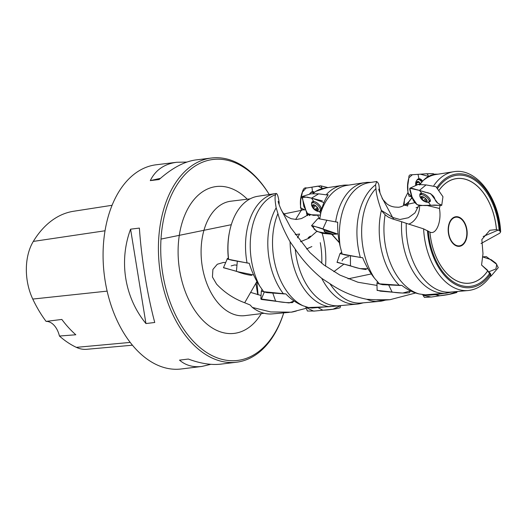 <?xml version="1.0" encoding="UTF-8"?>
<svg xmlns="http://www.w3.org/2000/svg" width="527" height="527" viewBox="0 0 527 527"><rect width="100%" height="100%" fill="white"/><g stroke="black" fill="none" stroke-linecap="round" stroke-linejoin="round"><path stroke-width="0.79" d="M167.441 198.501A102.864 64.874 -97 0 1 211.518 158.014A102.864 64.874 -97 0 1 269.06 194.219L269.244 194.522A101.23 63.846 83 0 0 169.602 199.325A101.23 63.846 83 0 0 195.194 343.189A101.23 63.846 83 0 0 283.717 312.867L283.618 313.209A102.864 64.874 -97 0 1 280.568 321.727A102.864 64.874 -97 0 1 236.498 362.22A102.864 64.874 -97 0 1 170.458 309.309A102.864 64.874 -97 0 1 167.441 198.501M211.518 158.014L195.925 159.918C184.404 161.453 172.131 167.988 159.095 179.542L150.294 180.616C155.472 170.03 164.305 163.91 176.795 162.263L156.176 164.78A102.864 64.874 83 0 0 104.274 274.765A102.864 64.874 83 0 0 181.156 368.986L201.775 366.463C193.027 367.484 185.609 365.376 179.523 360.132L188.323 359.052C200.438 363.558 211.301 365.251 220.912 364.124L236.498 362.22M176.795 162.263L186.894 162.066M210.813 364.315L201.775 366.463M256.873 281.537L258.065 294.758M154.747 322.478L145.946 323.558C124.609 297.584 118.687 261.188 130.577 229.173L139.385 228.092C141.407 258.408 147.329 294.804 154.747 322.478M225.582 262.558L223.547 262.433L217.308 264.244L212.901 269.422L212.44 277.018L216.584 284.125C224.482 292.525 233.85 298.737 244.68 302.755L250.127 304.975L252.347 307.425L270.674 311.938L291.247 312.168L306.266 308.282M325.528 266.168A59.261 37.371 83 0 0 322.168 233.283M279.093 204.568L279.132 202.592C278.342 196.518 277.327 193.481 276.089 193.468A59.834 37.733 83 0 0 275.654 193.528A59.834 37.733 83 0 0 247.064 262.973L249.238 263.269C251.754 271.557 255.239 279.132 259.686 286.003L263.678 291.701L285.851 293.928C291.154 299.408 296.872 303.354 303.005 305.759L308.479 307.531L329.296 306.707L340.87 305.568M276.089 193.468L275.647 194.694A59.261 37.371 83 0 0 259.686 286.003M291.247 312.168A59.834 37.733 83 0 0 293.994 311.628L296.358 311.016M321.747 263.296A59.834 37.733 83 0 0 320.271 242.664M437.535 188.528A55.954 35.289 -97 0 1 474.708 180.096A55.954 35.289 -97 0 1 499.148 230.444L496.447 229.588A52.66 33.208 83 0 0 473.398 183.06A52.66 33.208 83 0 0 438.774 190.748M423.609 228.863L429.933 232.124A52.66 33.208 83 0 0 453.049 278.691A52.66 33.208 83 0 0 487.706 270.825L490.663 273.803L490.808 275.522C484.781 284.534 477.225 289.54 468.141 290.535A59.854 37.746 -97 0 1 423.609 228.863L406.264 223.316A59.261 37.371 -97 0 0 450.414 292.103L468.141 290.535M490.005 272.914A55.954 35.289 -97 0 1 452.805 281.523A55.954 35.289 -97 0 1 428.306 231.129M433.866 185.511A59.854 37.746 -97 0 1 453.609 171.743C476.336 167.415 499.141 197.935 500.65 231.867L499.148 230.444M481.026 243.546L499.708 233.217L500.65 231.887M419.545 184.944L423.148 180.596A59.261 37.371 -97 0 1 436.027 174.49L453.609 171.743M452.344 291.932L446.04 293.216A59.834 37.733 -97 0 1 401.64 221.735L406.264 223.316M423.148 180.596C426.699 176.947 430.625 174.845 434.927 174.305L434.288 174.285M434.202 174.193A59.834 37.733 -97 0 1 435.493 174.167L437.937 174.187M401.64 221.735L392.292 218.85L388.34 217.137L385.125 214.772A59.261 37.371 83 0 0 419.11 293.934L425.302 294.81L446.04 293.216M275.647 194.694C274.732 196.301 274.903 200.668 276.168 207.79L277.92 213.567C280.087 221.768 284.145 231.169 290.087 241.768L295.245 249.166C302.274 259.804 311.108 269.534 321.74 278.355L329.928 283.684C341.338 291.471 353.624 296.668 366.766 299.27L376.199 299.804L389.947 299.705L415.632 292.986M380.033 193.152L378.827 184.555L378.103 182.961L376.733 181.499L375.56 184.852L375.949 188.541A59.261 37.371 83 0 0 374.447 278.164L379.407 283.829L401.917 285.417C407.397 289.778 413.128 292.617 419.11 293.934M375.56 184.852A59.834 37.733 83 0 0 360.343 257.459L362.655 257.71C365.764 265.377 369.69 272.195 374.447 278.164M366.766 299.27A59.834 37.733 83 0 0 379.315 301.385A59.834 37.733 83 0 0 383.122 300.726L385.514 300.107M376.199 299.804A59.261 37.371 83 0 0 383.603 300.278L389.901 299.711M371.107 182.368L368.643 182.349A59.834 37.733 83 0 0 364.783 182.625A59.834 37.733 83 0 0 335.659 221.729M336.898 222.038L337.708 222.203C337.438 229.976 338.229 237.947 340.08 246.116L342.148 254.034L360.343 257.459M376.733 181.499L369.216 182.658A59.261 37.371 83 0 0 340.08 246.116M329.928 283.684A59.261 37.371 83 0 0 361.324 303.005L379.315 301.385M321.74 278.355A59.834 37.733 83 0 0 357.029 304.112A59.834 37.733 83 0 0 360.843 303.447L363.228 302.834M348.828 185.096L346.358 185.069A59.834 37.733 83 0 0 342.504 185.352A59.834 37.733 83 0 0 326.654 194.2M327.465 194.661L328.169 194.779C324.928 199.364 322.531 205.141 320.983 212.117L319.751 218.942M364.783 182.625L346.931 185.385A59.261 37.371 83 0 0 320.983 212.117M290.087 241.768A59.834 37.733 83 0 0 329.296 306.707M295.245 249.166A59.261 37.371 83 0 0 339.039 305.732L357.029 304.112M326.463 187.816L315.844 191.301L312.755 193.784M342.504 185.352L324.652 188.113A59.261 37.371 83 0 0 315.844 191.301M277.92 213.567A59.261 37.371 83 0 0 303.005 305.759M276.168 207.79A59.834 37.733 83 0 0 283.519 293.954M275.654 193.528L257.802 196.288A59.261 37.371 83 0 0 229.594 231.452A59.261 37.371 83 0 0 228.613 259.324L247.064 262.973M252.347 307.425A59.261 37.371 83 0 0 272.189 313.908L289.277 312.366M226.715 260.147L227.361 258.447L228.402 258.645A57.641 36.356 -97 0 1 229.436 232.236L229.594 231.452M228.402 258.645L228.613 259.324M496.447 229.588L489.86 230.273L481.856 239.508L482.989 253.737L481.559 265.035L487.706 270.825M426.626 205.359L439.426 208.455C441.85 221.281 436.244 235.2 429.933 232.124L430.467 232.308M439.426 208.455L440.131 205.372M375.949 188.541C376.186 193.699 377.997 200.985 381.37 210.405L392.602 217.401L382.378 198.442L392.602 217.401M381.37 210.405A59.834 37.733 83 0 0 399.473 285.535M385.125 214.772L381.489 210.688M295.225 234.64L299.626 233.995L297.472 237.815M317.616 215.187L319.441 218.81M331.819 234.383L339.375 242.763M278.17 201.452L278.17 201.459C278.249 202.328 280.166 207.921 281.761 210.747L290.621 227.499L309.863 252.525L323.69 264.804L339.928 275.094L357.965 282.248L377.016 285.423M309.639 247.545L306.53 248.975M306.543 248.988L309.263 247.736M416.284 207.73L418.286 207.039M407.628 206.103C407.957 202.724 409.611 199.891 412.588 197.625M244.68 302.755L256.926 281.438M392.661 217.44L399.914 219.495L408.392 217.743L414.92 212.961L418.563 205.958M250.76 292.426L261.063 295.522M328.532 232.901A3.906 0.336 -164.8 0 0 325.66 232.354A3.906 0.336 -164.8 0 0 325.488 232.367A3.906 0.336 -164.8 0 0 326.318 232.875A3.906 0.336 -164.8 0 0 329.876 233.955A3.906 0.336 -164.8 0 0 332.748 234.502A3.906 0.336 -164.8 0 0 332.945 234.39A3.906 0.336 -164.8 0 0 332.082 233.981A3.906 0.336 -164.8 0 0 328.532 232.901M326.345 232.539L325.969 232.242M330.765 233.533L329.876 233.955L328.769 232.967M327.893 232.743L327.26 232.605M326.318 232.875L327.188 232.862M332.57 234.113L331.885 233.902M332.096 233.981A3.92 0.336 15.2 0 1 332.906 234.495A3.92 0.336 15.2 0 1 329.111 233.751A3.92 0.336 15.2 0 1 325.469 232.473A3.92 0.336 15.2 0 1 327.623 232.684A3.92 0.336 15.2 0 1 332.096 233.981M325.469 232.473A9.143 9.143 0 0 1 324.065 230.991A5.632 0.487 15.2 0 1 324.046 230.931A5.632 0.487 15.2 0 1 327.675 231.445A5.632 0.487 15.2 0 1 333.637 233.204A5.632 0.487 15.2 0 1 334.915 233.883A5.632 0.487 15.2 0 1 334.869 233.929A9.143 9.143 0 0 1 332.906 234.495M315.726 205.747L315.001 205.273A3.906 1.851 -135.2 0 0 312.485 205.016A3.906 1.851 -135.2 0 0 312.715 207.519A3.906 1.851 -135.2 0 0 315.482 210.286A3.906 1.851 -135.2 0 0 318.005 210.543A3.906 1.851 -135.2 0 0 317.774 208.04A3.906 1.851 -135.2 0 0 317.458 207.546A3.906 1.851 -135.2 0 0 315.462 205.563A3.906 1.851 -135.2 0 0 315.001 205.273L312.485 205.016L312.774 205.444L313.222 204.99M312.774 205.444L312.906 206.867L314.632 205.201M312.715 207.519L312.906 206.867L312.715 207.519L313.506 207.921L315.686 205.721M317.906 208.297L318.005 210.543L315.482 210.286L313.506 207.921M317.893 208.27L315.482 210.286M317.9 208.369L317.3 207.315M317.781 208.04A3.92 1.858 44.8 0 1 315.482 210.286A3.92 1.858 44.8 0 1 312.471 205.01A3.92 1.858 44.8 0 1 317.781 208.04M319.546 207.493A5.632 2.668 44.8 0 1 319.902 211.083A5.632 2.668 44.8 0 1 317.504 211.301A9.143 9.143 0 0 1 311.707 205.55A5.632 2.668 44.8 0 1 311.898 203.152A5.632 2.668 44.8 0 1 315.548 203.501A5.632 2.668 44.8 0 1 319.546 207.493M309.507 194.226A5.632 3.393 87.3 0 1 311.879 192.355A5.632 3.393 87.3 0 1 313.598 193.02M307.649 214.614A5.632 2.358 127.7 0 1 307.063 214.397A5.632 2.358 127.7 0 1 306.595 213.013M415.981 185.432A3.92 2.358 77.4 0 1 417.325 181.565A3.92 2.358 77.4 0 1 420.355 183.824A3.906 2.352 -102.6 0 0 418.985 181.92A3.906 2.352 -102.6 0 0 416.626 182.078A3.906 2.352 -102.6 0 0 415.981 185.399M420.5 184.483L419.011 181.94M418.985 181.92L416.626 182.078L416.758 182.823L419.294 182.256L418.458 182.421L418.688 182.013M417.351 182.105L416.626 182.078M415.994 185.497L416.758 182.823M415.671 184.384A9.143 9.143 0 0 0 415.803 185.511A5.632 3.386 77.4 0 1 415.671 184.384A5.632 3.386 77.4 0 1 417.957 179.654A5.632 3.386 77.4 0 1 421.679 182.177M423.504 197.078A3.906 1.594 -142.6 0 0 422.7 196.736A3.906 1.594 -142.6 0 0 420.915 196.736A3.906 1.594 -142.6 0 0 421.31 198.87A3.906 1.594 -142.6 0 0 424.314 201.36A3.906 1.594 -142.6 0 0 426.903 201.703A3.906 1.594 -142.6 0 0 426.62 199.733A3.906 1.594 -142.6 0 0 426.508 199.568A3.906 1.594 -142.6 0 0 423.504 197.078M422.68 196.815L421.455 198.264L420.915 196.736L423.135 196.894M421.31 198.87L421.455 198.264L421.31 198.87L422.14 199.193L423.682 197.177M426.6 199.7L426.903 201.703L424.314 201.36L422.14 199.193M426.336 199.351L424.966 201.176M426.646 199.799L426.508 199.568A3.92 1.601 37.4 0 1 426.857 201.755A3.92 1.601 37.4 0 1 424.024 201.209A3.92 1.601 37.4 0 1 421.962 199.634A3.92 1.601 37.4 0 1 421.593 196.525A3.92 1.601 37.4 0 1 426.514 199.568M421.962 199.634A9.143 9.143 0 0 1 420.026 196.696A5.632 2.299 37.4 0 1 420.019 195.03A5.632 2.299 37.4 0 1 423.695 195.26A5.632 2.299 37.4 0 1 428.24 198.956A5.632 2.299 37.4 0 1 428.971 201.867A5.632 2.299 37.4 0 1 427.364 202.302A9.143 9.143 0 0 1 424.024 201.209M112.099 205.28L73.549 211.268A114.438 72.173 83 0 0 33.313 241.419A45.862 28.926 83 0 0 32.766 299.066A114.438 72.173 83 0 0 46.086 321.398L61.843 319.441A114.972 72.509 -97 0 0 75.822 334.77L59.439 336.042A114.438 72.173 83 0 0 76.356 347.352A45.862 28.926 83 0 0 86.698 349.302L132.422 345.205M59.439 336.042A19.591 12.358 83 0 0 46.086 321.398M257.729 294.665L255.891 283.361M160.471 178.33L150.294 180.616M130.577 229.173L145.946 323.558M490.057 276.622L491.026 276.082L487.304 270.002L481.573 265.055M488.937 271.734L495.9 268.974L496.77 264.35L486.289 256.596L482.528 256.873L491.184 259.706L495.933 263.23L498.272 267.644L491.045 276.095M424.169 295.548L431.224 297.063L449.3 294.29L457.238 291.503L456.79 292.485C451.514 294.059 445.849 295.153 439.781 295.759L431.909 296.964L424.426 297.406L422.74 294.85L428.932 295.186L435.328 294.718L447.522 292.874M435.328 294.718L439.775 295.759L435.328 294.718M377.398 281.688L376.989 283.302L382.543 284.692L400.975 285.463M377.161 290.1L380.428 291.154L402.7 293.058L410.566 290.937L409.242 292.775C403.675 293.269 397.957 293.025 392.095 292.05L388.821 285.245L392.088 292.044L377.101 290.403L376.97 283.302M341.641 252.321L340.034 253.553L344.862 254.884L361.753 257.611M366.127 269.521C360.731 268.954 355.501 267.709 350.435 265.779L350.448 255.944L350.435 265.766L337.023 262.374L340.02 253.546M311.543 225.635L316.226 230.892L322.307 233.323L330.712 234.153L317.577 231.663L314.25 229.298L312.9 225.793L338.11 234.166L319.533 227.75L311.543 225.635L317.873 218.573L337.708 222.269M324.474 229.64L324.263 230.121A6.337 0.547 15.2 0 1 323.65 229.693A6.337 0.547 15.2 0 1 324.48 229.647M326.892 220.134L322.853 228.988L326.892 220.134M336.562 234.159L334.27 234.153L336.562 234.159L335.04 233.428L336.562 234.159M322.372 200.899L311.536 198.139L302.3 196.479L310.825 193.804L318.67 193.837L327.972 195.069M321.562 209.713L320.653 206.788C318.67 203.765 316.352 201.999 313.71 201.485L311.615 203.593A6.337 3.004 44.8 0 1 312.162 201.894A6.337 3.004 44.8 0 1 317.893 203.567A6.337 3.004 44.8 0 1 321.542 209.779M319.454 211.38L320.647 213.652L319.454 211.386L321.345 210.55M321.365 210.484A6.337 3.004 44.8 0 1 321.154 210.813A6.337 3.004 44.8 0 1 319.481 211.367M311.549 198.132L318.67 193.837L311.536 198.139L313.71 201.485M302.3 196.479L303.802 206.307L308.117 214.667L320.37 215.062L313.46 215.365L306.786 213.31L302.05 197.441L307.162 197.118L312.518 198.396L323.921 202.599M327.32 187.493L327.708 187.638M310.594 192.856A6.337 3.821 87.3 0 1 312.919 191.611A6.337 3.821 87.3 0 1 314.527 192.256L312.491 191.617L310.555 192.882M311.931 187.157L306.793 188.001C304.777 187.388 303.394 188.495 302.643 191.327C300.199 197.454 299.725 203.587 301.227 209.733L304.804 209.917L300.502 207.743L300.752 199.792L302.439 192.059L305.989 188.126L318.124 186.117L322.109 188.343L321.378 186.321L320.64 185.814L311.931 187.157L312.491 191.617M307.096 215.154A6.337 2.648 127.7 0 1 306.892 214.225L307.564 215.668M309.883 215.326A6.337 2.648 127.7 0 1 309.27 215.609M301.457 209.963L295.64 219.463L301.457 209.963M306.556 248.994L311.865 246.544M418.01 184.503L426.066 184.905L436 186.723L442.957 196.723M428.346 201.999L430.506 205.24L428.346 201.999C430.691 202.052 431 200.774 429.281 198.165C427.061 195.497 424.591 193.883 421.857 193.317L419.907 195.221A6.337 2.589 37.4 0 1 420.118 193.745A6.337 2.589 37.4 0 1 426.672 195.596A6.337 2.589 37.4 0 1 430.184 201.433A6.337 2.589 37.4 0 1 428.833 202.019M419.446 190.405L426.066 184.905L419.439 190.412L409.789 188.264L412.167 197.421L417.081 204.693C421.508 205.602 425.987 205.787 430.506 205.24L441.718 205.385L437.812 203.198L430.737 193.745L419.439 190.412L421.857 193.317M433.22 173.706L434.373 174.384M422.595 181.169L418.952 178.712L416.752 180.392M416.785 180.353A6.337 3.814 77.4 0 1 418.86 178.739A6.337 3.814 77.4 0 1 422.588 181.176M417.997 174.338L412.799 174.694C411.455 175.036 408.583 173.818 408.873 177.843C406.982 184.193 407.061 190.352 409.097 196.307L411.824 196.749L407.977 193.126L407.779 185.511L408.886 177.77L412.371 174.727L420.427 174.193L428.543 176.4L427.621 174.358L426.495 173.772L417.997 174.338L418.952 178.712M418.3 206.999L416.06 207.737M414.999 202.638L404.123 205.043L404.453 199.476L407.885 192.612L404.696 198.837L403.511 204.746L403.919 205.023L407.891 204.061M305.746 306.767L305.891 307.34L311.977 308.051L330.686 306.444M307.491 308.229L313.684 311.134L333.031 309.217L340.686 305.607L340.034 307.801C334.665 309.171 328.934 309.975 322.86 310.219L318.433 307.821L322.853 310.219L314.863 311.016L307.406 311.029L305.871 307.346M261.991 289.428L261.333 291.154L266.721 292.604L284.903 293.941M264.211 292.294L261.221 299.435L289.158 302.946L294.033 300.943L292.544 302.584C286.978 302.827 281.326 302.327 275.595 301.075L260.858 298.908L261.313 291.154M272.881 293.322L275.588 301.062L272.881 293.322M228.375 258.408L227.209 259.007L231.906 260.233L248.342 263.144M251.656 275.417C246.359 274.666 241.287 273.289 236.432 271.286L237.308 261.313L236.439 271.273L223.455 267.736L227.203 259.007M368.057 268.783L359.908 268.605L337.221 262.235M342.089 260.918L342.517 259.837M342.557 259.732L343.782 258.619M344.269 258.256L347.504 256.761M347.51 256.761L348.795 256.735M300.443 241.741L309.059 238.171L316.925 231.287M310.41 236.122L308.176 237.69M441.422 204.95C437.621 203.692 435.361 201.459 434.63 198.257C432.891 194.272 428.168 192.427 425.79 192.408L417.588 189.852C415.421 189.641 410.737 187.045 409.71 189.153C410.836 193.91 411.995 197.585 413.188 200.181C415.645 204.344 418.728 206.103 422.45 205.471L432.825 205.187C435.546 204.68 441.125 206.097 441.422 204.95M348.057 278.842L371.318 273.941M253.652 274.969L237.848 271.754L223.672 267.663M231.162 265.904L234.548 264.956L236.821 265.16M438.754 190.715A52.707 33.241 -97 0 1 473.417 183.014A52.707 33.241 -97 0 1 496.487 229.594M427.45 230.615A57.239 36.099 83 0 0 452.429 282.604A57.239 36.099 83 0 0 490.663 273.803M499.998 230.964A57.239 36.099 83 0 0 475.084 179.015A57.239 36.099 83 0 0 436.883 187.632M465.875 240.457A14.914 9.407 -97 0 1 452.864 243.388A14.914 9.407 -97 0 1 449.478 222.598A14.914 9.407 -97 0 1 462.495 219.673A14.914 9.407 -97 0 1 465.875 240.457M487.738 270.858A52.707 33.241 -97 0 1 453.042 278.737A52.707 33.241 -97 0 1 429.907 232.111M250.134 198.844L230.839 201.209A57.641 36.356 83 0 0 206.143 223.896A57.641 36.356 83 0 0 207.836 285.99A57.641 36.356 83 0 0 244.838 315.64L264.132 313.282M483.167 236.518L498.18 230.082M449.709 222.895A14.427 9.097 83 0 0 457.574 245.786A14.427 9.097 83 0 0 465.644 225.918A14.427 9.097 83 0 0 449.709 222.895M261.28 313.631A73.971 46.653 -97 0 1 197.994 314.784A73.971 46.653 -97 0 1 184.588 215.655A73.971 46.653 -97 0 1 247.282 199.193M392.72 217.473A31.943 18.399 -39.1 0 0 393.847 219.324M408.794 224.113A16.33 12.358 105.7 0 0 419.571 205.425M329.21 233.474L329.309 233.105M330.501 233.804L330.587 233.474M315.08 209.496L317.274 207.282M316.575 209.66L317.834 208.396M317.577 210.247L318.031 209.786M416.396 184.76L420.19 183.916M421.231 197.052L421.521 196.676M423.846 200.603L425.487 198.455M425.19 200.873L426.35 199.364M426.435 201.373L426.824 200.866M33.313 241.419L105.044 230.773M32.766 299.066L107.133 291.128M76.356 347.352L130.195 342.418M313.209 201.828A6.172 2.925 44.8 0 1 313.242 201.492M321.549 209.726A6.172 2.925 44.8 0 1 321.213 209.766M313.13 192.296A6.172 3.715 87.3 0 1 313.875 191.848M419.182 179.378A6.172 3.709 77.4 0 1 419.841 178.811M339.329 242.525L332.096 234.429M307.821 214.436L305.779 216.248L301.424 218.567L296.398 219.469L291.194 218.718L286.457 216.307L282.953 212.743L281.767 210.76M388.656 217.315L388.287 217.098M378.788 189.127C378.689 189.825 379.888 192.928 382.378 198.442C381.541 198 383.076 199.832 386.989 203.936C389.908 206.11 393.28 207.19 397.094 207.157C401.699 208.125 410.981 201.597 411.785 196.821M344.118 264.001L333.808 271.682M334.915 233.883L335.08 233.277M324.046 230.931L324.395 229.634M319.902 211.083L321.549 209.423M311.898 203.152L313.552 201.492M311.879 192.355L314.494 192.23M307.063 214.397L307.88 215.023M417.957 179.654L420.513 179.081M428.971 201.867L430.296 200.135M420.019 195.03L421.343 193.297M320.633 185.814L327.326 187.434M301.971 210.233L283.374 214.041L301.971 210.233M231.313 224.693L160.998 239.08L231.313 224.693M442.957 196.716L441.718 205.385M418.003 184.496L409.789 188.264M426.488 173.772L433.214 173.647M403.919 205.023L407.634 205.846"/></g></svg>
